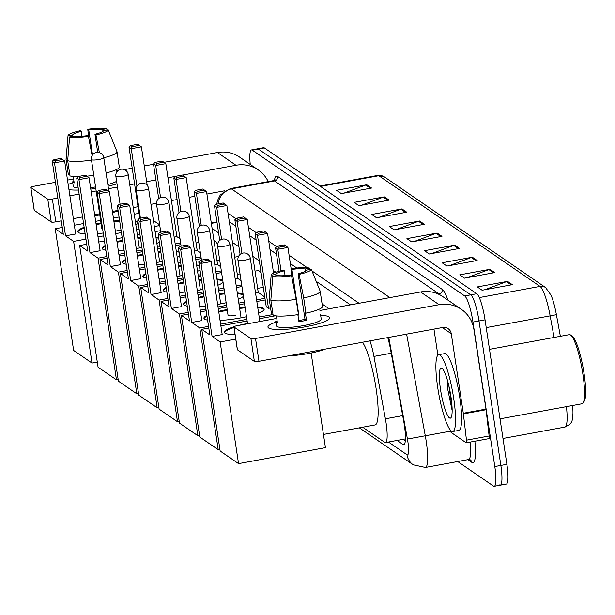 <?xml version="1.0" encoding="UTF-8"?>
<svg xmlns="http://www.w3.org/2000/svg" width="615" height="615" viewBox="0 0 615 615"><rect width="100%" height="100%" fill="white"/><g stroke="black" fill="none" stroke-linecap="round" stroke-linejoin="round"><path stroke-width="0.92" d="M329.148 308.784L322.091 303.941M275.874 272.214L273.152 270.346M259.299 260.837L252.803 256.378M238.951 246.869L232.455 242.41M218.602 232.9L212.106 228.442M362.689 427.225L384.713 442.346A23.424 4.19 -100.4 0 0 385.505 442.569A23.424 4.19 -100.4 0 0 385.39 418.815L373.935 356.423A23.424 4.19 -100.4 0 0 369.93 340.879M250.259 164.436A23.424 4.19 79.6 0 1 251.489 149.914A23.424 4.19 79.6 0 1 252.281 150.137L464.709 295.953A23.424 4.19 79.6 0 1 472.958 322.068L494.806 466.554A23.424 4.19 79.6 0 1 494.245 486.304A23.424 4.19 79.6 0 1 493.461 486.081L457.706 461.534M251.489 149.914L257.539 148.799A23.424 4.19 79.6 0 1 258.323 149.022L470.752 294.846A23.424 4.19 79.6 0 1 479 320.953L500.856 465.447A23.424 4.19 79.6 0 1 500.295 485.189A23.424 4.19 79.6 0 1 499.503 484.966M397.067 440.44L402.994 444.507A23.424 4.19 -100.4 0 0 403.778 444.737A23.424 4.19 -100.4 0 0 403.671 420.975L390.494 349.235A23.424 4.19 -100.4 0 0 387.765 337.597M350.465 304.863L316.21 281.347M296.807 268.025L290.365 263.604M276.512 254.095L270.016 249.636M256.163 240.127L249.675 235.668M235.822 226.166L229.326 221.707M405.316 440.847L403.109 439.333M500.295 485.189L506.337 484.082A23.424 4.19 79.6 0 0 506.898 464.333L485.043 319.838A23.424 4.19 79.6 0 0 476.794 293.732L264.365 147.915A23.424 4.19 79.6 0 0 263.581 147.692L257.539 148.799A23.424 4.19 79.6 0 1 258.323 149.022L470.752 294.846A23.424 4.19 79.6 0 1 479 320.953L500.856 465.447A23.424 4.19 79.6 0 1 500.295 485.189L494.245 486.304M545.613 287.566A7.811 7.565 124.5 0 0 540.039 286.398L378.794 175.713A7.811 7.565 -55.5 0 1 384.367 176.882L545.613 287.566L551.078 295.262A25.615 4.582 79.6 0 1 556.406 314.696L560.373 336.297M572.603 405.5A25.615 4.582 79.6 0 1 572.934 414.21C571.681 420.191 574.11 422.72 564.901 427.079A31.234 5.581 -100.4 0 0 566.43 406.638M477.14 260.514L446.913 266.072L442.116 262.782L472.335 257.224L477.14 260.514M494.737 272.591L464.51 278.157L459.713 274.859L489.932 269.301L494.737 272.591M512.326 284.676L482.106 290.234L477.309 286.936L507.529 281.378L512.326 284.676M424.35 224.283L394.13 229.841L389.326 226.543L419.553 220.985L424.35 224.283M406.753 212.198L376.534 217.764L371.737 214.466L401.956 208.908L406.753 212.198M389.157 200.121L358.937 205.687L354.14 202.389L384.36 196.831L389.157 200.121M371.56 188.044L341.34 193.602L336.543 190.312L366.763 184.754L371.56 188.044M459.543 248.437L429.316 253.995L424.519 250.705L454.746 245.139L459.543 248.437M441.947 236.36L411.719 241.918L406.922 238.628L437.15 233.062L441.947 236.36M414.333 241.441L436.112 233.346A6.25 6.05 -55.5 0 1 437.15 233.062M431.93 253.518L453.709 245.431A6.25 6.05 -55.5 0 1 454.746 245.139M343.954 193.125L365.733 185.038A6.25 6.05 -55.5 0 1 366.763 184.754M361.551 205.202L383.322 197.115A6.25 6.05 -55.5 0 1 384.36 196.831M379.14 217.28L400.918 209.192A6.25 6.05 -55.5 0 1 401.956 208.908M396.737 229.357L418.515 221.269A6.25 6.05 -55.5 0 1 419.553 220.985M484.72 289.75L506.491 281.662A6.25 6.05 -55.5 0 1 507.529 281.378M467.123 277.673L488.902 269.585A6.25 6.05 -55.5 0 1 489.932 269.301M449.527 265.595L471.305 257.508A6.25 6.05 -55.5 0 1 472.335 257.224M68.188 184.531A31.234 5.389 171.4 0 1 72.731 182.701A31.234 5.389 171.4 0 0 68.188 184.531M268.209 181.617A31.234 30.258 124.5 0 0 258.246 169.917L239.696 157.179A31.234 30.258 124.5 0 0 217.418 152.512L164.021 162.337M258.246 169.917A31.234 30.258 124.5 0 0 235.976 165.251L182.586 175.075M116.988 183.808A31.234 5.389 171.4 0 1 108.079 186.161A31.234 5.389 171.4 0 0 116.988 183.808M95.786 188.421A31.234 5.389 171.4 0 1 90.782 189.082A31.234 5.389 171.4 0 0 95.786 188.421M78.512 190.035A31.234 5.389 171.4 0 1 68.965 189.643A31.234 5.389 171.4 0 0 78.512 190.035M153.519 164.267L144.287 165.965M132.21 168.187L124.415 169.625M117.757 170.847L116.773 171.031M72.209 179.226L67.519 180.087M55.442 182.309L33.81 186.291A3.905 0.676 -8.6 0 0 30.75 187.421A3.905 0.676 -8.6 0 0 30.835 187.537L34.286 210.353A3.905 0.676 171.4 0 1 34.202 210.238A3.905 0.676 171.4 0 1 34.248 210.107M47.785 199.175A3.905 0.676 -8.6 0 0 52.367 199.029L55.819 221.846A3.905 0.676 171.4 0 1 51.237 221.992L47.785 199.175L30.835 187.537M175.352 176.405L167.972 177.758M155.895 179.98L146.662 181.679M134.585 183.9L129.773 184.784M117.48 187.052L108.463 188.705M96.171 190.973L91.205 191.88M79.127 194.102L69.895 195.801M57.818 198.022L52.367 199.029M51.237 221.992L34.286 210.353M55.819 221.846L61.269 220.839M73.346 218.617L82.579 216.918M94.656 214.696L99.622 213.782M112.399 211.437L118.065 210.392M133.224 207.601L138.037 206.717M150.967 204.341L156.487 203.327M171.424 200.575L177.089 199.529M189.166 197.307L194.832 196.27M206.909 194.048L224.752 190.765M72.862 136.292L72.655 134.939A15.613 2.698 171.4 0 1 81.211 131.364L81.941 136.192M92.542 154.942L88.768 129.973A15.613 2.698 171.4 0 1 101.921 129.55L102.259 131.802M73.223 176.482L74.2 182.939A22.647 3.905 171.4 0 1 73.077 182.455A22.647 3.905 171.4 0 1 72.601 181.848L73.285 186.368A22.647 3.905 171.4 0 0 73.762 187.014A22.647 3.905 171.4 0 0 78.213 188.021M116.612 181.317A22.647 3.905 171.4 0 1 107.833 184.523M95.563 186.952A22.647 3.905 171.4 0 1 90.559 187.583M116.543 169.532L116.896 171.854L116.543 169.532M118.149 210.991A26.545 4.582 171.4 0 1 112.568 212.544M99.799 214.996A26.545 4.582 171.4 0 1 94.802 215.642M119.279 166.834A25.769 4.443 171.4 0 1 119.318 166.965A25.769 4.443 171.4 0 1 106.08 172.961M93.803 175.321A25.769 4.443 171.4 0 1 86.838 176.167M78.136 176.659A25.769 4.443 171.4 0 1 69.987 175.898L67.688 160.692L69.61 136.891L74.254 136.03A15.613 2.698 171.4 0 0 87.407 135.615L88.391 136.292L92.142 155.58M108.163 129.796A20.303 3.506 171.4 0 1 95.948 134.9L94.964 134.224A15.613 2.698 171.4 0 0 103.52 130.649L108.163 129.796L116.981 151.621A25.769 4.443 171.4 0 1 117.011 151.751A25.769 4.443 171.4 0 1 103.781 157.755M91.504 160.108A25.769 4.443 171.4 0 1 67.688 160.692M107.087 129.996L106.564 128.696L101.921 129.55M88.768 129.973L87.784 129.296L88.668 137.706M87.784 129.296A20.303 3.506 171.4 0 1 106.564 128.696M99.392 152.635L95.948 134.9M88.391 136.292A20.303 3.506 171.4 0 1 69.61 136.891M72.655 134.939L68.011 135.792L66.089 159.593L68.388 174.806L69.787 174.545M66.089 159.593A25.769 4.443 171.4 0 1 66.059 159.462A25.769 4.443 171.4 0 1 66.051 159.277L68.011 135.684A20.303 3.506 171.4 0 1 80.227 130.688L81.211 131.364M94.964 134.224L97.708 152.374M74 181.586L72.601 181.848M213.851 239.965A42.95 7.68 79.6 0 1 217.587 244.355M135.231 220.846A30.45 5.251 171.4 0 1 137.337 221.654A30.45 5.251 171.4 0 1 137.983 222.522A30.45 5.251 171.4 0 1 135.846 224.944M121.017 229.925A30.45 5.251 171.4 0 1 115.374 231.125M103.251 233.008A30.45 5.251 171.4 0 1 97.516 233.585M85.147 233.9A30.45 5.251 171.4 0 1 78.405 232.501A30.45 5.251 171.4 0 1 77.759 231.632A30.45 5.251 171.4 0 1 84.147 227.281M65.544 235.837L54.504 162.829L52.26 161.291L63.307 234.3L55.227 228.757L73.631 350.435L92.027 363.065L73.623 241.388L65.544 235.837L75.668 233.977L64.629 160.969L54.504 162.829L55.465 160.815L53.866 159.715L52.26 161.291M96.055 223.921A30.45 5.251 171.4 0 1 100.998 222.914M113.844 220.993A30.45 5.251 171.4 0 1 119.587 220.462M73.623 241.388L85.939 239.12M98.016 236.898L103.681 235.853M115.758 233.631L121.416 232.593M136.584 229.802L139.159 229.326M154.327 226.535L159.769 225.536M159.662 224.813L153.412 220.524M139.036 213.336L134.224 214.22M119.064 217.01L113.398 218.056M100.622 220.408L95.656 221.315M83.579 223.537L74.346 225.236M62.269 227.458L55.227 228.757M92.027 363.065L97.293 362.089M53.866 159.715L60.97 158.409L62.569 159.508L55.465 160.815M64.629 160.969L62.569 159.508M139.79 218.31L129.027 147.169L130.634 145.594L137.737 144.287L141.396 146.847L147.231 185.423M141.396 146.847L131.272 148.707L136.953 186.284M139.336 145.386L132.233 146.693L131.272 148.707L129.027 147.169M130.634 145.594L132.233 146.693M77.897 232.001A30.45 5.251 171.4 0 1 84.263 228.042M96.171 224.683A30.45 5.251 171.4 0 1 101.114 223.675M101.859 228.596A6.25 1.076 -8.6 0 0 101.806 228.772A6.25 1.076 -8.6 0 0 102.667 229.172M113.96 221.754A30.45 5.251 171.4 0 1 119.702 221.223M135.338 221.6A30.45 5.251 171.4 0 1 137.96 222.914M234.692 257.17L237.475 256.663A42.95 7.68 79.6 0 1 238.366 256.77M159.347 242.233A30.45 5.251 171.4 0 1 156.863 243.332M141.904 247.484A30.45 5.251 171.4 0 1 136.246 248.545M124.076 250.174A30.45 5.251 171.4 0 1 118.326 250.613M105.857 250.274A30.45 5.251 171.4 0 1 102.843 249.275A30.45 5.251 171.4 0 1 102.198 248.406A30.45 5.251 171.4 0 1 105.142 245.546M89.982 252.619L78.943 179.611L76.706 178.073L87.745 251.081L79.666 245.531L98.069 367.209L116.466 379.839L98.062 258.162L89.982 252.619L100.114 250.751L89.067 177.75L78.943 179.611L79.904 177.589L78.305 176.497L76.706 178.073M116.95 241.541A30.45 5.251 171.4 0 1 122.577 240.257M137.798 237.828A30.45 5.251 171.4 0 1 140.404 237.551M155.918 237.098A30.45 5.251 171.4 0 1 158.616 237.413M98.062 258.162L106.81 256.555M118.887 254.333L124.553 253.288M136.63 251.066L142.288 250.028M157.455 247.238L160.031 246.761M175.19 243.971L180.641 242.971M180.011 238.781L176.874 236.629L174.16 237.129M160.546 230.656L155.095 231.655M139.936 234.446L137.353 234.922M122.193 237.713L116.527 238.751M104.45 240.972L98.792 242.018M86.715 244.24L79.666 245.531M116.466 379.839L118.165 379.524M78.305 176.497L85.408 175.19L87.007 176.282L79.904 177.589M89.067 177.75L87.007 176.282M158.708 198.553L153.473 163.951L155.072 162.368L162.176 161.061L165.835 163.628L176.874 236.629M165.835 163.628L155.71 165.489L160.553 197.477M163.775 162.16L156.671 163.467L155.71 165.489L153.473 163.951M155.072 162.368L156.671 163.467M102.336 248.775A30.45 5.251 171.4 0 1 105.257 246.308M117.065 242.302A30.45 5.251 171.4 0 1 122.693 241.018M137.914 238.589A30.45 5.251 171.4 0 1 140.52 238.312M156.033 237.851A30.45 5.251 171.4 0 1 158.732 238.174M255.033 271.138L257.823 270.631A42.95 7.68 79.6 0 1 261.152 273.091M179.695 256.201A30.45 5.251 171.4 0 1 177.212 257.301M162.252 261.452A30.45 5.251 171.4 0 1 156.594 262.513M144.425 264.143A30.45 5.251 171.4 0 1 138.667 264.581M126.206 264.242A30.45 5.251 171.4 0 1 123.192 263.243A30.45 5.251 171.4 0 1 122.546 262.374A30.45 5.251 171.4 0 1 125.491 259.515M110.331 266.587L99.292 193.579L97.055 192.041L108.094 265.05L100.014 259.499L118.418 381.177L136.814 393.808L118.411 272.13L110.331 266.587L120.455 264.719L109.416 191.711L99.292 193.579L100.253 191.557L98.654 190.458L97.055 192.041M137.299 255.502A30.45 5.251 171.4 0 1 142.926 254.226M158.14 251.796A30.45 5.251 171.4 0 1 160.753 251.52M176.267 251.058A30.45 5.251 171.4 0 1 178.965 251.381M118.411 272.13L127.159 270.523M139.236 268.301L144.894 267.256M156.971 265.034L162.637 263.989M177.797 261.206L180.38 260.729M195.539 257.939L200.99 256.939M200.352 252.75L197.223 250.597L194.509 251.097M180.895 244.624L175.444 245.623M160.284 248.414L157.701 248.891M142.542 251.681L136.876 252.719M124.799 254.941L119.133 255.986M107.056 258.208L100.014 259.499M136.814 393.808L138.513 393.492M98.654 190.458L105.757 189.151L107.356 190.25L100.253 191.557M109.416 191.711L107.356 190.25M179.05 212.521L173.822 177.919L175.421 176.336L182.524 175.029L186.184 177.589L197.223 250.597M186.184 177.589L176.059 179.457L180.895 211.445M184.123 176.128L177.02 177.435L176.059 179.457L173.822 177.919M175.421 176.336L177.02 177.435M122.685 262.743A30.45 5.251 171.4 0 1 125.606 260.276M137.414 256.263A30.45 5.251 171.4 0 1 143.041 254.987M158.255 252.557A30.45 5.251 171.4 0 1 160.869 252.281M176.382 251.819A30.45 5.251 171.4 0 1 179.08 252.135M200.044 270.17A30.45 5.251 171.4 0 1 197.553 271.269M182.601 275.42A30.45 5.251 171.4 0 1 176.943 276.481M164.774 278.103A30.45 5.251 171.4 0 1 159.016 278.549M146.554 278.211A30.45 5.251 171.4 0 1 143.541 277.211A30.45 5.251 171.4 0 1 142.895 276.343A30.45 5.251 171.4 0 1 145.84 273.483M130.68 280.548L119.641 207.547L117.396 206.01L128.443 279.01L120.363 273.467L138.767 395.145L157.163 407.776L138.759 286.098L130.68 280.548L140.804 278.687L129.765 205.679L119.641 207.547L120.602 205.525L119.003 204.426L117.396 206.01M157.648 269.47A30.45 5.251 171.4 0 1 163.275 268.186M178.488 265.765A30.45 5.251 171.4 0 1 181.102 265.488M196.615 265.027A30.45 5.251 171.4 0 1 199.314 265.342M138.759 286.098L147.5 284.484M159.577 282.262L165.243 281.224M177.32 279.002L182.986 277.957M198.145 275.166L200.728 274.697M215.888 271.907L221.339 270.907M220.7 266.718L217.572 264.565L214.85 265.065M201.236 258.592L195.793 259.591M180.626 262.382L178.05 262.859M162.89 265.642L157.225 266.687M145.148 268.909L139.482 269.954M127.405 272.176L120.363 273.467M157.163 407.776L158.862 407.461M119.003 204.426L126.106 203.119L127.705 204.218L120.602 205.525M129.765 205.679L127.705 204.218M199.398 226.489L194.163 191.888L195.77 190.304L202.873 188.997L206.532 191.557L217.572 264.565M206.532 191.557L196.408 193.425L201.243 225.413M204.472 190.097L197.369 191.403L196.408 193.425L194.163 191.888M195.77 190.304L197.369 191.403M143.034 276.712A30.45 5.251 171.4 0 1 145.955 274.236M157.763 270.231A30.45 5.251 171.4 0 1 163.39 268.947M178.604 266.526A30.45 5.251 171.4 0 1 181.21 266.249M196.731 265.788A30.45 5.251 171.4 0 1 199.429 266.103M223.053 282.285A30.45 5.251 171.4 0 1 217.902 285.237M202.95 289.388A30.45 5.251 171.4 0 1 197.284 290.449M185.123 292.071A30.45 5.251 171.4 0 1 179.365 292.509M166.903 292.179A30.45 5.251 171.4 0 1 163.882 291.179A30.45 5.251 171.4 0 1 163.244 290.311A30.45 5.251 171.4 0 1 166.188 287.443M151.029 294.516L139.982 221.508L137.745 219.978L148.784 292.978L140.712 287.436L159.108 409.113L177.504 421.744L159.108 300.066L151.029 294.516L161.153 292.655L150.114 219.647L139.982 221.508L140.95 219.494L139.344 218.394L137.745 219.978M177.989 283.438A30.45 5.251 171.4 0 1 183.616 282.154M198.837 279.733A30.45 5.251 171.4 0 1 201.443 279.456M216.957 278.995A30.45 5.251 171.4 0 1 222.753 280.294M159.108 300.066L167.849 298.452M179.926 296.23L185.592 295.192M197.669 292.971L203.334 291.925M218.494 289.135L223.945 288.135M236.237 285.875L241.68 284.868M241.049 280.678L237.92 278.534L235.199 279.033M221.585 272.56L216.142 273.56M200.974 276.35L198.399 276.819M183.232 279.61L177.574 280.655M165.496 282.877L159.831 283.915M147.754 286.136L140.712 287.436M177.504 421.744L179.211 421.429M139.344 218.394L146.447 217.087L148.046 218.187L140.95 219.494M150.114 219.647L148.046 218.187M219.747 240.457L214.512 205.848L216.111 204.272L223.214 202.965L226.874 205.525L237.92 278.534M226.874 205.525L216.749 207.386L221.592 239.381M224.813 204.065L217.71 205.372L216.749 207.386L214.512 205.848M216.111 204.272L217.71 205.372M163.382 290.68A30.45 5.251 171.4 0 1 166.304 288.204M178.104 284.199A30.45 5.251 171.4 0 1 183.731 282.915M198.953 280.486A30.45 5.251 171.4 0 1 201.559 280.217M217.072 279.756A30.45 5.251 171.4 0 1 222.868 281.055M243.402 296.246A30.45 5.251 171.4 0 1 238.251 299.197M226.151 302.734A30.45 5.251 171.4 0 1 217.633 304.417M205.464 306.039A30.45 5.251 171.4 0 1 199.714 306.478M187.244 306.139A30.45 5.251 171.4 0 1 184.231 305.148A30.45 5.251 171.4 0 1 183.593 304.279A30.45 5.251 171.4 0 1 186.53 301.411M171.377 308.484L160.331 235.476L158.093 233.938L169.133 306.947L161.053 301.404L179.457 423.082L197.853 435.704L179.449 314.027L171.377 308.484L181.502 306.624L170.455 233.615L160.331 235.476L161.291 233.462L159.692 232.362L158.093 233.938M198.338 297.406A30.45 5.251 171.4 0 1 203.965 296.123M219.186 293.693A30.45 5.251 171.4 0 1 224.706 293.163M237.305 292.963A30.45 5.251 171.4 0 1 243.102 294.262M179.449 314.027L188.198 312.42M200.275 310.198L205.94 309.161M218.018 306.939L226.551 305.363M238.843 303.103L244.286 302.103M256.586 299.843L264.965 298.298M264.757 296.96L258.262 292.502L255.548 293.001M241.933 286.521L236.483 287.528M224.191 289.788L218.748 290.787M203.58 293.578L197.915 294.623M185.838 296.845L180.18 297.883M168.103 300.105L161.053 301.404M197.853 435.704L199.552 435.397M159.692 232.362L166.796 231.056L168.395 232.155L161.291 233.462M170.455 233.615L168.395 232.155M240.096 254.425L234.861 219.816L236.46 218.24L243.563 216.934L247.222 219.494L258.262 292.502M247.222 219.494L237.098 221.354L241.941 253.349M245.162 218.033L238.059 219.34L237.098 221.354L234.861 219.816M236.46 218.24L238.059 219.34M183.731 304.648A30.45 5.251 171.4 0 1 186.645 302.173M198.453 298.167A30.45 5.251 171.4 0 1 204.08 296.884M219.301 294.454A30.45 5.251 171.4 0 1 224.821 293.924M237.421 293.724A30.45 5.251 171.4 0 1 243.217 295.023M257.654 306.931A30.45 5.251 171.4 0 1 263.512 308.269A30.45 5.251 171.4 0 1 264.158 309.137A30.45 5.251 171.4 0 1 258.6 313.166M246.5 316.702A30.45 5.251 171.4 0 1 220.055 320.446M207.593 320.108A30.45 5.251 171.4 0 1 204.58 319.108A30.45 5.251 171.4 0 1 203.934 318.247A30.45 5.251 171.4 0 1 206.878 315.38M191.719 322.452L180.679 249.444L178.442 247.907L189.482 320.915L181.402 315.372L199.806 437.05L218.202 449.673L199.798 327.995L191.719 322.452L201.843 320.592L190.804 247.584L180.679 249.444L181.64 247.43L180.041 246.331L178.442 247.907M218.686 311.375A30.45 5.251 171.4 0 1 227.173 309.529M239.527 307.661A30.45 5.251 171.4 0 1 245.047 307.131M199.798 327.995L208.546 326.388M220.624 324.167L246.892 319.331M259.192 317.071L273.014 314.526M255.21 233.785L256.809 232.209L263.912 230.902L267.571 233.462L257.447 235.322L255.21 233.785L266.249 306.793L268.486 308.33L270.577 307.946M265.211 299.951L256.832 301.496M244.539 303.756L239.089 304.756M226.797 307.016L218.264 308.592M206.186 310.813L200.521 311.851M188.444 314.073L181.402 315.372M218.202 449.673L219.901 449.365M180.041 246.331L187.145 245.024L188.744 246.123L181.64 247.43M190.804 247.584L188.744 246.123M267.571 233.462L273.575 273.152M265.511 232.001L258.408 233.3L257.447 235.322L268.486 308.33M256.809 232.209L258.408 233.3M204.072 318.616A30.45 5.251 171.4 0 1 206.994 316.141M218.802 312.136A30.45 5.251 171.4 0 1 227.289 310.283M228.034 315.211A6.25 1.076 -8.6 0 0 227.988 315.387A6.25 1.076 -8.6 0 0 235.445 315.326M239.642 308.423A30.45 5.251 171.4 0 1 245.162 307.892M257.77 307.692A30.45 5.251 171.4 0 1 264.135 309.529M362.404 342.263A42.95 7.68 79.6 0 1 376.126 388.742A42.95 7.68 79.6 0 1 375.096 424.942L323.444 434.444M235.061 334.568A30.45 5.251 171.4 0 1 224.929 333.076A30.45 5.251 171.4 0 1 224.283 332.215A30.45 5.251 171.4 0 1 233.938 326.757M212.067 336.42L201.028 263.412L198.783 261.875L209.83 334.883L201.751 329.34L220.155 451.018L238.551 463.641L220.147 341.963L212.067 336.42L222.192 334.56L211.153 261.552L201.028 263.412L201.989 261.39L200.39 260.299L198.783 261.875M238.735 325.42A30.45 5.251 171.4 0 1 247.522 323.49M220.147 341.963L235.745 339.096M274.936 315.872L259.438 318.724M247.145 320.984L220.87 325.819M208.793 328.041L201.751 329.34M238.551 463.641L325.443 447.659L311.129 353.018M200.39 260.299L207.493 258.992L209.092 260.084L201.989 261.39M211.153 261.552L209.092 260.084M279.102 271.2L275.551 247.753L277.157 246.177L284.261 244.87L287.92 247.43L291.141 268.717M287.92 247.43L277.796 249.29L281.032 270.692M285.86 245.962L278.756 247.268L277.796 249.29L275.551 247.753M277.157 246.177L278.756 247.268M224.421 332.577A30.45 5.251 171.4 0 1 234 327.534M268.601 327.995A31.234 5.389 171.4 0 1 275.881 322.152A31.234 5.389 171.4 0 0 267.94 327.103A31.234 5.389 171.4 0 0 268.601 327.995A31.234 5.389 171.4 0 0 269.647 328.502A31.234 5.389 171.4 0 0 299.636 327.764A31.234 5.389 171.4 0 0 328.495 319.6A31.234 5.389 171.4 0 0 329.048 316.879A31.234 5.389 171.4 0 1 329.709 317.763A31.234 5.389 171.4 0 1 302.442 327.318A31.234 5.389 171.4 0 1 268.601 327.995M320.661 315.38A31.234 5.389 171.4 0 1 329.048 316.879A31.234 5.389 171.4 0 0 320.661 315.38M463.395 413.903A3.905 0.7 -100.4 0 0 463.303 413.249L485.973 409.083A3.905 0.7 79.6 0 1 486.058 409.728L463.395 413.903L466.47 440.163A3.905 0.7 -100.4 0 1 466.285 442.8A3.905 0.7 -100.4 0 1 466.155 442.769L451.202 432.499A3.905 0.7 -100.4 0 1 450.134 429.777M485.973 409.083L473.942 329.563A31.234 30.258 124.5 0 0 461.396 309.368A31.234 30.258 124.5 0 0 439.125 304.702L255.517 338.481L258.969 361.297L442.569 327.518A7.811 7.565 -55.5 0 1 451.279 333.73L463.303 413.249M486.058 409.728L489.133 435.997A3.905 0.7 79.6 0 1 488.956 438.633A3.905 0.7 79.6 0 1 488.825 438.595M461.396 309.368L442.846 296.63A31.234 30.258 124.5 0 0 420.568 291.964L319.923 310.483M275.359 318.678L236.96 325.742A3.905 0.676 -8.6 0 0 233.9 326.873A3.905 0.676 -8.6 0 0 233.984 326.988L237.436 349.804A3.905 0.676 171.4 0 1 237.352 349.689A3.905 0.676 171.4 0 1 237.398 349.558M258.969 361.297A3.905 0.676 171.4 0 1 254.387 361.443L250.935 338.627L233.984 326.988M250.935 338.627A3.905 0.676 -8.6 0 0 255.517 338.481M254.387 361.443L237.436 349.804M433.952 329.102L437.888 355.155M276.012 275.743L275.804 274.39A15.613 2.698 171.4 0 1 284.361 270.815L285.091 275.643M310.237 269.447L309.714 268.148L305.071 269.001A15.613 2.698 171.4 0 0 291.917 269.424L298.813 315.049A15.613 2.698 -8.6 0 0 297.944 315.18M305.071 269.001L305.409 271.253M276.373 315.933L277.35 322.391A22.647 3.905 171.4 0 1 276.227 321.906A22.647 3.905 171.4 0 1 275.751 321.291L276.435 325.819A22.647 3.905 171.4 0 0 276.911 326.465A22.647 3.905 171.4 0 0 301.45 325.973A22.647 3.905 171.4 0 0 321.214 319.047L320.523 314.45M297.86 314.634L298.928 321.707A22.647 3.905 171.4 0 0 306.485 320.315L305.332 312.712L305.986 313.158L303.679 297.944L299.098 274.351L298.114 273.675L305.009 319.308A15.613 2.698 -8.6 0 1 298.744 320.507M324.812 349.182A26.545 4.582 171.4 0 1 288.904 355.785M322.429 306.285A25.769 4.443 171.4 0 1 322.468 306.416A25.769 4.443 171.4 0 1 305.986 313.158M298.429 314.542A25.769 4.443 171.4 0 1 273.137 315.349L270.838 300.143L272.76 276.343L277.403 275.482A15.613 2.698 171.4 0 0 290.557 275.066L291.541 275.743L296.123 299.336L298.429 314.542M298.114 273.675A15.613 2.698 171.4 0 0 306.67 270.1L311.313 269.247L320.131 291.072A25.769 4.443 171.4 0 1 320.161 291.203A25.769 4.443 171.4 0 1 303.679 297.944M296.123 299.336A25.769 4.443 171.4 0 1 270.838 300.143M291.917 269.424L290.933 268.747L291.818 277.157M290.933 268.747A20.303 3.506 171.4 0 1 309.714 268.148M311.313 269.247A20.303 3.506 171.4 0 1 299.098 274.351M291.541 275.743A20.303 3.506 171.4 0 1 272.76 276.343M275.804 274.39L271.161 275.243L269.239 299.044L271.538 314.257L272.937 313.996M269.239 299.044A25.769 4.443 171.4 0 1 269.209 298.913A25.769 4.443 171.4 0 1 269.201 298.729L271.161 275.136A20.303 3.506 171.4 0 1 283.377 270.139L284.361 270.815M277.15 321.038L275.751 321.291M298.813 315.049L298.144 314.588M306.485 320.315L305.009 319.308M489.502 349.335L569.336 334.652A35.14 6.281 79.6 0 1 570.566 335.014L572.304 336.259A33.579 6.004 79.6 0 1 584.081 373.651A33.579 6.004 79.6 0 1 584.25 401.203L583.066 402.979A35.14 6.281 79.6 0 1 582.051 403.763L500.018 418.853M570.566 335.014A35.14 6.281 79.6 0 1 582.889 374.151A35.14 6.281 79.6 0 1 583.066 402.979M453.732 398.605A39.045 6.98 79.6 0 1 452.794 431.515A39.045 6.98 79.6 0 1 437.734 387.627A39.045 6.98 79.6 0 1 438.664 354.717A39.045 6.98 79.6 0 1 453.732 398.605M438.664 354.717L444.714 353.602A39.045 6.98 79.6 0 1 459.774 397.49A39.045 6.98 79.6 0 1 458.844 430.4L452.794 431.515M447.489 380.516L447.743 389.303L452.156 410.589M440.517 389.533A25.453 4.551 79.6 0 1 442.016 368.347A25.453 4.551 79.6 0 1 450.949 396.698A25.453 4.551 79.6 0 1 451.072 417.585A25.453 4.551 79.6 0 1 440.517 389.533M448.865 385.859L452.063 407.261M217.003 222.33L211.345 223.368M391.225 353.241L373.935 356.423M402.687 415.632L385.39 418.815M388.449 442.024L406.976 454.746A15.613 2.791 -100.4 0 0 407.876 441.731A15.613 2.791 -100.4 0 0 407.43 439.056L388.765 337.412M406.623 334.13L425.288 435.797A31.234 5.581 79.6 0 1 426.187 441.147A31.234 5.581 79.6 0 1 425.442 467.469L468.507 459.551A31.234 5.581 -100.4 0 0 470.329 442.062M450.518 431.153L407.43 439.056M474.872 441.224A35.14 6.281 79.6 0 1 471.813 462.357L467.884 459.666M274.436 180.264A35.14 6.281 79.6 0 1 277.711 176.451L442.27 289.411A35.14 6.281 79.6 0 1 447.943 300.135M252.281 150.137L264.365 147.915M494.806 466.554L506.898 464.333M472.958 322.068L485.043 319.838M464.709 295.953L476.794 293.732M273.452 180.649L230.387 188.574A31.234 5.581 79.6 0 1 231.44 188.874L274.505 180.948A31.234 5.581 -100.4 0 0 273.452 180.649L274.997 179.734L274.636 180.925M438.264 294.062L439.064 293.909L274.505 180.948A3.905 3.782 124.5 0 0 277.711 176.451M440.125 294.977A31.234 5.581 -100.4 0 0 439.064 293.909A3.905 3.782 124.5 0 0 442.27 289.411M218.471 203.842A15.613 15.129 -55.5 0 1 231.44 188.874L389.849 297.614M359.075 303.28L312.013 270.969M307.354 267.771L289.096 255.24M276.635 246.684L268.755 241.272M256.286 232.716L248.406 227.304M235.945 218.748L228.057 213.336M471.813 462.357A3.905 3.782 124.5 0 0 470.244 459.836L468.507 459.551M359.345 427.832L413.249 464.84A15.613 15.129 -55.5 0 1 406.976 454.746M404.439 444.245L402.994 444.507M556.406 314.696L550.148 315.864A31.234 5.581 -100.4 0 0 540.039 286.398L479.285 297.575M320.492 186.437L378.794 175.713A31.234 5.581 -100.4 0 0 377.748 175.413L384.367 176.882M554.107 337.45L550.148 315.864L486.219 327.618M440.801 236.567L436.112 233.346M423.205 224.49L418.515 221.269M405.608 212.413L400.918 209.192M388.011 200.336L383.322 197.115M370.422 188.252L365.733 185.038M458.398 248.645L453.709 245.431M475.995 260.729L471.305 257.508M493.591 272.806L488.902 269.585M511.188 284.883L506.491 281.662M235.976 165.251L217.418 152.512M91.55 159.731A6.25 1.076 171.4 0 1 91.42 159.554A6.25 6.25 0 0 1 101.129 153.473A6.25 6.25 0 0 1 103.774 157.686A6.25 1.076 171.4 0 1 98.877 159.5A6.25 1.076 171.4 0 1 91.55 159.731M103.635 157.509A6.25 1.076 171.4 0 1 103.774 157.686L108.855 191.319M115.989 176.513A6.25 1.076 171.4 0 1 115.858 176.328A6.25 6.25 0 0 1 125.575 170.247A6.25 6.25 0 0 1 128.212 174.46A6.25 1.076 171.4 0 1 123.315 176.274A6.25 1.076 171.4 0 1 115.989 176.513M128.081 174.283A6.25 1.076 171.4 0 1 128.212 174.46L139.336 247.991M136.338 190.473A6.25 1.076 171.4 0 1 136.207 190.296A6.25 6.25 0 0 1 145.916 184.216A6.25 6.25 0 0 1 148.561 188.428A6.25 1.076 171.4 0 1 143.664 190.243A6.25 1.076 171.4 0 1 136.338 190.473M148.43 188.252A6.25 1.076 171.4 0 1 148.561 188.428L159.677 261.959M156.687 204.441A6.25 1.076 171.4 0 1 156.556 204.265A6.25 6.25 0 0 1 166.265 198.184A6.25 6.25 0 0 1 168.91 202.397A6.25 1.076 171.4 0 1 164.013 204.211A6.25 1.076 171.4 0 1 156.687 204.441M168.771 202.22A6.25 1.076 171.4 0 1 168.91 202.397L180.026 275.927M177.035 218.41A6.25 1.076 171.4 0 1 176.897 218.233A6.25 6.25 0 0 1 186.614 212.152A6.25 6.25 0 0 1 189.251 216.365A6.25 1.076 171.4 0 1 184.354 218.179A6.25 1.076 171.4 0 1 177.035 218.41M189.12 216.188A6.25 1.076 171.4 0 1 189.251 216.365L200.375 289.896M197.377 232.378A6.25 1.076 171.4 0 1 197.246 232.201A6.25 6.25 0 0 1 206.963 226.112A6.25 6.25 0 0 1 209.6 230.333A6.25 1.076 171.4 0 1 204.703 232.147A6.25 1.076 171.4 0 1 197.377 232.378M209.469 230.156A6.25 1.076 171.4 0 1 209.6 230.333L220.724 303.864M217.725 246.346A6.25 1.076 171.4 0 1 217.595 246.169A6.25 6.25 0 0 1 227.304 240.081A6.25 6.25 0 0 1 229.949 244.301A6.25 1.076 171.4 0 1 225.052 246.115A6.25 1.076 171.4 0 1 217.725 246.346M229.818 244.124A6.25 1.076 171.4 0 1 229.949 244.301L241.065 317.824M238.074 260.314A6.25 1.076 171.4 0 1 237.944 260.137A6.25 6.25 0 0 1 247.653 254.049A6.25 6.25 0 0 1 250.297 258.269A6.25 1.076 171.4 0 1 245.4 260.076A6.25 1.076 171.4 0 1 238.074 260.314M250.167 258.085A6.25 1.076 171.4 0 1 250.297 258.269L259.861 321.53M439.125 304.702L420.568 291.964M451.279 333.73L442.3 327.564M466.47 440.163L489.133 435.997M216.949 221.969L211.283 223.014M405.431 438.902L385.505 442.569M230.387 188.574L220.316 194.847L217.456 200.644L216.741 204.157M413.249 464.84L425.442 467.469M564.901 427.079L502.985 438.472M377.748 175.413L319.923 186.053M30.75 187.421L34.202 210.238M117.011 151.751L119.318 166.965M66.059 159.462L68.357 174.668M196.077 243.002L198.806 242.502M101.913 228.926L91.42 159.554M216.949 260.437L219.678 259.937M120.079 204.226L115.858 176.328M237.298 274.405L240.027 273.906M140.428 218.194L136.207 190.296M257.639 288.374L263.305 287.328M160.776 232.163L156.556 204.265M181.118 246.131L176.897 218.233M201.466 260.099L197.246 232.201M228.088 315.541L217.595 246.169M247.568 323.79L237.944 260.137M233.9 326.873L237.352 349.689M466.285 442.8L488.956 438.633M320.161 291.203L322.468 306.416M269.209 298.913L271.507 314.119"/></g></svg>
